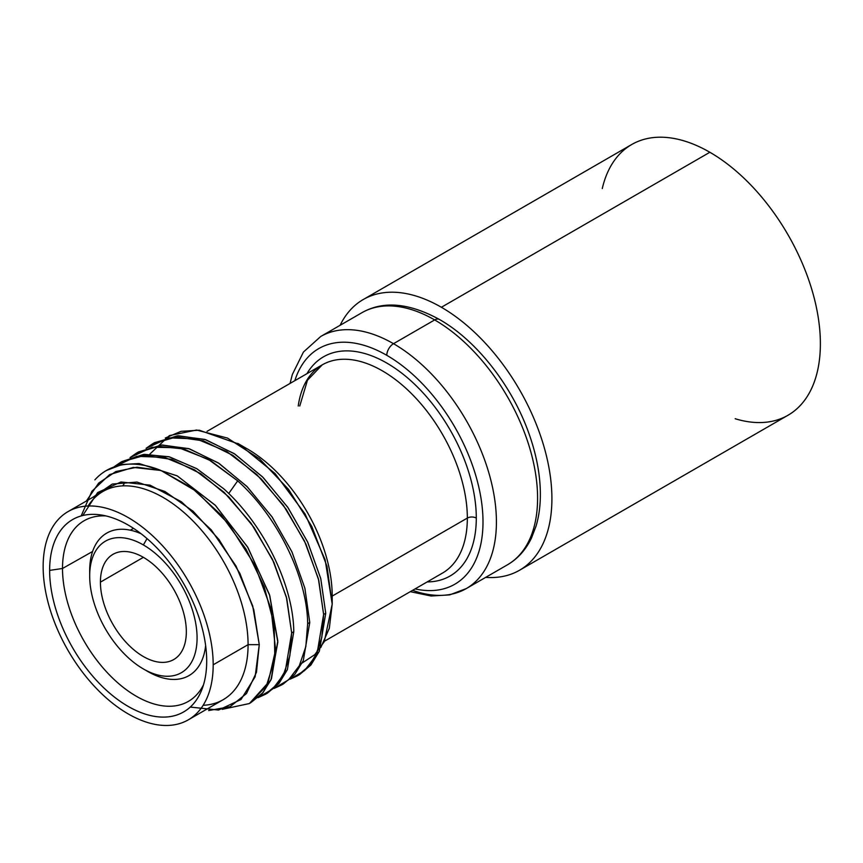 <?xml version="1.0" encoding="UTF-8"?>
<svg xmlns="http://www.w3.org/2000/svg" width="863" height="863" viewBox="0 0 863 863"><rect width="100%" height="100%" fill="white"/><g stroke="black" fill="none" stroke-linecap="round" stroke-linejoin="round"><path stroke-width="1.29" d="M68.048 511.597L102.956 491.446A120.227 69.418 60 0 1 195.599 523.658A120.227 69.418 60 0 1 248.08 644.661L213.183 664.812A120.227 69.418 -120 0 0 160.701 543.809A120.227 69.418 -120 0 0 68.048 511.597A120.227 69.418 -120 0 0 43.15 566.635A120.227 69.418 -120 0 0 128.166 713.895A120.227 69.418 -120 0 0 213.183 664.812A120.227 69.418 -120 0 0 128.166 517.552A120.227 69.418 -120 0 0 43.15 566.635A120.227 69.418 -120 0 0 95.631 687.638A120.227 69.418 -120 0 0 188.285 719.85A120.227 69.418 -120 0 0 213.183 664.812L248.08 644.661A120.227 69.418 60 0 1 223.183 699.699L188.285 719.85M206.699 661.058A111.057 64.121 60 0 1 128.166 706.398A111.057 64.121 60 0 1 49.633 570.389A111.057 64.121 60 0 1 128.166 525.049A111.057 64.121 60 0 1 206.699 661.058A111.057 64.121 -120 0 0 100.993 514.963A111.057 64.121 -120 0 0 49.633 570.389A111.057 64.121 -120 0 0 114.358 697.024A111.057 64.121 -120 0 0 201.845 689.645A111.057 64.121 -120 0 0 206.699 661.058M412.611 590.335A145.545 84.035 -120 0 0 466.279 588.577A145.545 84.035 -120 0 0 488.587 471.953A145.545 84.035 -120 0 0 393.506 343.69L434.672 319.925A145.545 84.035 60 0 1 529.753 448.177A145.545 84.035 60 0 1 507.444 564.812A145.545 84.035 -120 0 0 529.753 448.177A145.545 84.035 -120 0 0 434.672 319.925L393.506 343.69A145.545 84.035 -120 0 0 320.734 336.484A145.545 84.035 60 0 1 393.506 343.69A145.545 84.035 60 0 1 488.587 471.953A145.545 84.035 60 0 1 466.279 588.577L507.444 564.812C517.789 558.749 525.804 549.839 531.468 538.07L536.085 526.02C539.213 515.448 540.626 503.809 540.335 491.101C539.85 472.579 536.009 453.258 528.803 433.15C512.061 385.837 476.646 340.572 439.418 319.461A9.493 5.48 120 0 0 434.672 319.925A9.493 5.48 -60 0 1 439.418 319.461C408.986 302.848 383.15 300.604 361.899 312.719A145.545 84.035 60 0 1 434.672 319.925A145.545 84.035 -120 0 0 361.899 312.719L320.734 336.484L303.431 352.05L292.32 374.542L290.065 383.42M294.844 380.659A136.052 78.555 60 0 1 386.797 355.319A136.052 78.555 60 0 1 481.932 504.823A136.052 78.555 60 0 1 415.071 588.911A136.052 78.555 -120 0 0 481.932 504.823A136.052 78.555 -120 0 0 386.797 355.319A9.493 5.48 -60 0 1 393.506 343.69A9.493 5.48 120 0 0 386.797 355.319A136.052 78.555 -120 0 0 294.844 380.659M476.29 518.07A126.559 73.075 -120 0 0 407.541 377.854A126.559 73.075 -120 0 0 306.926 373.69A126.559 73.075 -120 0 1 407.541 377.854A126.559 73.075 -120 0 1 476.29 518.07A6.332 3.657 0 0 0 467.336 518.07A120.227 69.418 60 0 1 442.439 573.108A120.227 69.418 60 0 0 467.336 518.07L332.212 596.085L467.336 518.07A6.332 3.657 180 0 1 476.29 518.07A126.559 73.075 -120 0 1 427.153 581.932A126.559 73.075 -120 0 0 476.29 518.07M237.735 443.377L247.196 448.836A120.227 69.418 60 0 1 332.212 596.085A120.227 69.418 -120 0 0 242.611 446.333M207.066 431.338L322.212 364.866A120.227 69.418 60 0 1 414.855 397.077A120.227 69.418 60 0 1 467.336 518.07A120.227 69.418 60 0 0 414.855 397.077A120.227 69.418 60 0 0 322.212 364.866A120.227 69.418 60 0 0 298.231 406.02M62.514 568.48A104.283 60.205 -120 0 0 108.296 673.712A104.283 60.205 -120 0 0 188.803 701.134A104.283 60.205 -120 0 0 203.506 684.812A104.283 60.205 60 0 1 120.777 685.373A104.283 60.205 60 0 1 62.514 568.48L92.589 551.489L62.514 568.48L49.633 570.389L62.514 568.48A104.283 60.205 60 0 1 105.998 515.934A104.283 60.205 -120 0 0 84.52 520.508A104.283 60.205 -120 0 0 62.514 568.48M133.549 528.361L130.313 530.184L133.549 528.361M82.772 515.524L97.638 492.546L120.993 481.975L150.076 485.157L181.424 501.791L211.273 529.893L236.041 566.074L252.708 605.945L259.267 644.661L248.08 644.661A120.227 69.418 -120 0 0 183.722 512.277A120.227 69.418 -120 0 0 88.091 506.009M120.701 462.223L144.477 454.348L169.633 456.926L196.926 468.771L223.808 488.857C264.272 525.146 293.42 586.009 293.776 631.694L291.672 632.913L286.743 598.512L273.916 562.439L254.089 527.552L228.76 496.851L200.734 473.69L171.715 459.396L144.38 455.427L120.82 462.158L114.089 466.797L136.796 456.322L164.455 457.368L194.542 469.828L224.11 492.309L251.09 523.291L272.492 559.407L286.354 596.969L291.672 632.913L293.776 631.694L287.357 669.71L278.932 683.507L267.422 693.129M237.681 480.853L210.799 460.766L183.506 448.922L158.339 446.344L136.688 452.989L130.076 457.573L152.104 447.228L178.781 447.768L208.317 459.332L237.681 480.853L228.727 493.507L237.681 480.853C278.145 517.142 307.293 578.005 307.649 623.69C307.293 578.005 278.145 517.142 237.681 480.853M138.598 451.888L162.244 444.995L189.558 448.879L219.019 463.366L247.303 486.861L272.244 517.196L292.007 552.007L304.887 588.264L309.763 622.471L307.649 623.69L309.763 622.471L303.301 660.583L294.779 674.424L283.334 683.949M154.563 442.676L178.361 435.761L205.718 439.699L234.833 454.035L263.032 477.379L288.048 507.714L307.746 542.244L320.777 578.674L325.739 613.248L323.625 614.467L318.76 580.249L305.88 543.992L286.117 509.192L261.165 478.846L232.891 455.362L203.431 440.864L176.117 436.991L152.471 443.884L146.052 448.339L168.965 437.832L196.537 438.943L226.926 451.629L256.807 474.553L283.312 505.211L304.52 541.101L318.393 578.803L323.625 614.467L325.739 613.248L319.386 651.112L310.95 664.974L299.504 674.618M302.201 662.978L314.801 654.65L324.294 641.662L332.212 604.089L332.212 596.085L332.212 604.089L325.135 559.774L305.124 514.057L275.049 473.528L239.008 444.121L199.245 430.216L181.057 431.338L165.275 438.016M203.139 705.287A120.227 69.418 -120 0 0 248.08 644.661L259.267 644.661L256.473 672.277L246.473 693.55L230.076 706.7L208.63 710.551M81.154 515.945L91.866 491.306L109.633 474.607L133.247 467.412L160.95 470.475L196.138 491.166L228.749 524.089L254.768 565.049L271.036 608.814L275.621 649.807L268.069 682.784L249.429 703.528L222.169 709.354L249.385 703.55L266.289 686.15L274.855 659.03L274.186 624.844L264.283 586.969L246.02 549.095L221.079 514.931L191.802 487.843L160.95 470.475A136.667 78.911 -120 0 0 106.354 470.508A136.667 78.911 -120 0 0 94.865 479.882A136.667 78.911 60 0 1 160.95 470.475L136.99 467.217L115.847 471.543L98.662 483.086L86.354 501.036M106.354 470.508L121.974 464.521L139.18 463.56L177.152 475.837L215.135 505.103L247.487 546.818L269.439 594.531L277.8 640.907L271.446 678.793L263.01 692.644L249.385 703.55M258.048 697.671L265.588 694.186L277.045 684.445L285.362 670.691L291.672 632.913L289.849 655.837L283.398 674.855L272.697 688.976L258.048 697.671M290.011 679.213L297.314 675.88L308.835 666.193L317.271 652.342L323.625 614.467L321.813 637.412L315.329 656.452L304.542 670.627L290.011 679.213M307.649 623.69L305.836 646.603L299.299 665.761L288.598 679.817L274.024 688.447L281.295 685.125M190.27 707.077L218.533 710.055L241.004 699.515L255.124 676.808L259.267 644.661L253.787 609.731L239.882 573.464L218.954 539.494L193.075 511.209L164.811 491.414L136.969 482.072L112.276 484.057L93.128 497.12M293.776 631.694C293.42 586.009 264.272 525.146 223.808 488.857L196.548 468.555L168.921 456.732L143.517 454.434L121.78 461.619M250.432 702.924L262.244 693.528L270.96 679.882L277.821 642.148L269.785 595.621L247.94 547.563L215.502 505.47L177.314 475.923L139.094 463.56L121.802 464.553L106.591 470.367M124.024 484.003L122.729 485.869M325.739 613.248L320.734 578.49L307.573 541.888L287.703 507.217L262.492 476.84L234.11 453.56L204.865 439.429L177.454 435.815L153.733 443.161M309.763 622.471L304.844 588.081L291.834 551.64L271.888 516.689L246.753 486.301L218.263 462.881L188.673 448.598L161.316 445.049L137.756 452.395M149.817 454.121L169.418 435.588L196.57 430.033L227.476 438.07L259.45 458.749L288.522 489.343L311.78 526.398L326.958 566.204L332.212 604.089L329.332 628.264L320.788 647.552M143.377 668.944A75.933 43.84 -120 0 0 197.077 637.94A75.933 43.84 -120 0 0 143.377 544.941A75.933 43.84 -120 0 0 89.687 575.945A75.933 43.84 -120 0 0 143.377 668.944A75.933 43.84 -120 0 0 197.077 637.94A75.933 43.84 -120 0 0 143.377 544.941L147.044 538.598L143.377 544.941A75.933 43.84 -120 0 0 89.687 575.945A75.933 43.84 -120 0 0 143.377 668.944L147.853 671.522L143.377 668.944M186.332 631.738A60.744 35.07 60 0 1 143.377 656.538A60.744 35.07 60 0 1 100.421 582.137A60.744 35.07 60 0 1 143.377 557.336A60.744 35.07 60 0 1 186.332 631.738A60.744 35.07 -120 0 0 159.817 570.605A60.744 35.07 -120 0 0 113.01 554.326A60.744 35.07 -120 0 0 100.421 582.137A60.744 35.07 -120 0 0 126.937 643.269A60.744 35.07 -120 0 0 173.754 659.548A60.744 35.07 -120 0 0 186.332 631.738M143.377 557.336L100.421 582.137L143.377 557.336M205.631 645.546A82.265 47.497 60 0 1 147.853 671.522L147.853 671.522M89.687 575.945L89.687 570.777A82.265 47.497 60 0 1 141.079 533.733M735.157 418.728A156.3 90.237 -120 0 0 819.645 328.566A156.3 90.237 -120 0 0 709.861 152.266A156.3 90.237 -120 0 0 602.277 188.555M363.237 299.526L631.705 144.52A156.3 90.237 60 0 1 709.861 152.266A156.3 90.237 60 0 1 811.964 290A156.3 90.237 60 0 1 788.005 415.243L519.537 570.249A156.3 90.237 -120 0 0 543.496 445.006A156.3 90.237 -120 0 0 441.381 307.271L709.861 152.266L441.381 307.271A156.3 90.237 -120 0 0 363.237 299.526A156.3 90.237 -120 0 0 340.119 325.297A156.3 90.237 -120 0 1 441.381 307.271A156.3 90.237 -120 0 1 549.569 471.23A156.3 90.237 -120 0 1 485.664 577.379A156.3 90.237 -120 0 0 519.537 570.249M324.531 641.187L442.439 573.108M299.763 406.009L307.455 380.259L322.212 364.866M466.279 588.577L449.677 594.887L431.112 596.009L410.292 591.673M136.688 452.999L138.792 451.781M154.768 442.546L152.665 443.765M265.362 694.327L267.465 693.108M297.325 675.869L299.429 674.65M283.452 683.884L281.338 685.103"/></g></svg>
